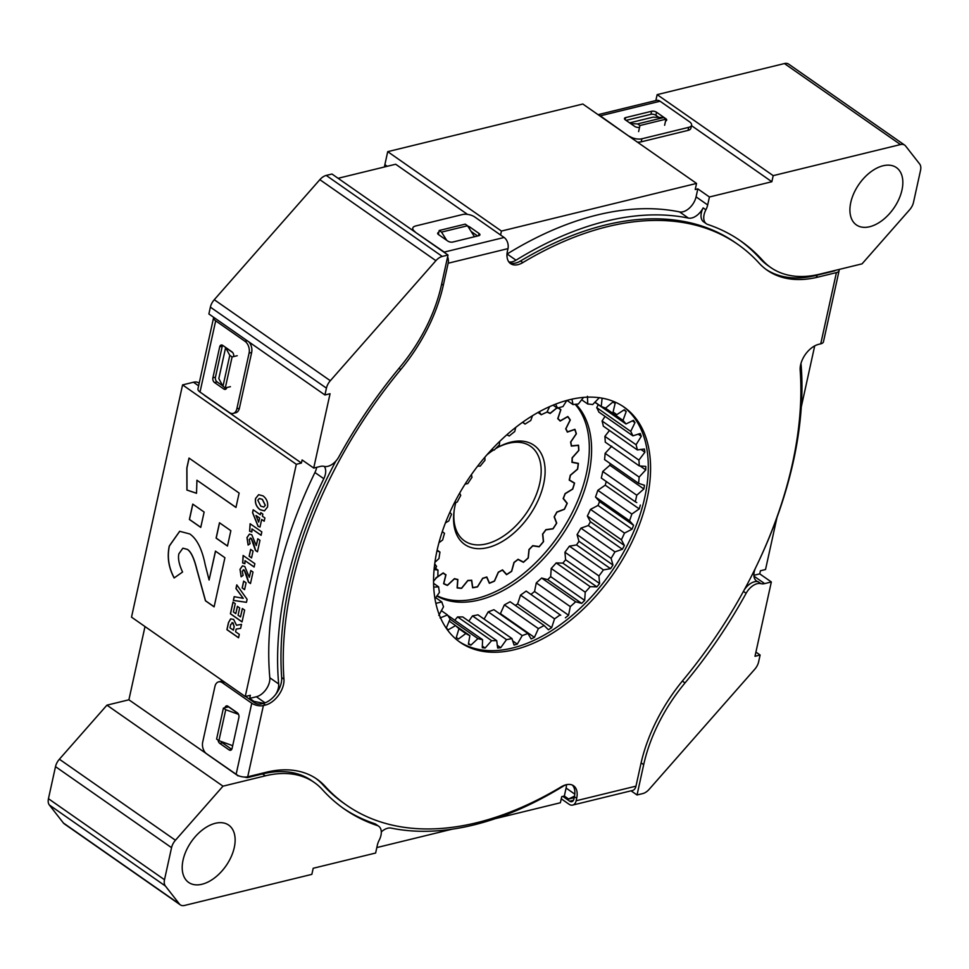 <?xml version="1.0" encoding="UTF-8"?>
<svg xmlns="http://www.w3.org/2000/svg" width="969" height="969" viewBox="0 0 969 969"><rect width="100%" height="100%" fill="white"/><g stroke="black" fill="none" stroke-linecap="round" stroke-linejoin="round"><path stroke-width="1.45" d="M436.825 595.983A118.872 71.815 124.9 0 0 478.843 600.077A118.872 71.815 124.9 0 0 575.211 512.783A118.872 71.815 124.9 0 0 575.877 404.243M575.15 404.327A118.872 71.815 -55.1 0 1 572.11 512.831A118.872 71.815 -55.1 0 1 476.554 598.491A118.872 71.815 -55.1 0 1 437.019 595.705M283.953 679.184A19.537 11.81 -55.1 0 1 283.517 684.514A19.537 11.81 -55.1 0 1 265.458 705.044L263.386 705.553L247.725 776.775L266.233 772.257A133.213 80.475 -55.1 0 1 316.96 779.149A133.213 80.475 -55.1 0 1 325.196 786.404A341.9 206.567 124.9 0 0 346.357 805.033A341.9 206.567 124.9 0 0 561.281 786.804A19.537 11.81 -55.1 0 1 573.563 785.762A19.537 11.81 -55.1 0 1 576.688 798.286L576.155 800.757L635.979 786.15L640.824 764.129A133.213 80.475 -55.1 0 1 683.339 679.85A341.9 206.567 124.9 0 0 792.46 463.557A341.9 206.567 124.9 0 0 800.176 370.194A19.537 11.81 -55.1 0 1 818.672 344.334L820.743 343.825L836.404 272.604L817.897 277.122A133.213 80.475 -55.1 0 1 767.182 270.218A133.213 80.475 -55.1 0 1 758.933 262.962A341.9 206.567 124.9 0 0 737.772 244.345A341.9 206.567 124.9 0 0 522.848 262.575A19.537 11.81 -55.1 0 1 510.566 263.616A19.537 11.81 -55.1 0 1 507.441 251.08L507.986 248.621L448.15 263.229L443.305 285.249A133.213 80.475 -55.1 0 1 400.791 369.528A341.9 206.567 124.9 0 0 283.953 679.184L281.676 677.585A19.537 11.81 124.9 0 1 281.228 682.927A19.537 11.81 124.9 0 1 263.18 703.446L261.109 703.954A4.893 2.204 12.4 0 1 254.326 702.598L245.545 696.469M437.092 550.319A143.351 86.604 124.9 0 0 460.009 642.229A143.351 86.604 124.9 0 0 566.671 623.321A143.351 86.604 124.9 0 0 647.05 499.059A143.351 86.604 124.9 0 0 624.121 407.15A143.351 86.604 124.9 0 0 517.47 426.057A143.351 86.604 124.9 0 0 437.092 550.319M458.882 641.417A143.351 86.604 124.9 0 0 565.23 621.068A143.351 86.604 124.9 0 0 644.76 497.46A143.351 86.604 124.9 0 0 622.97 406.362M335.916 460.99A341.9 206.567 124.9 0 0 281.676 677.585M509.5 262.708A19.537 11.81 124.9 0 0 520.559 260.976L522.848 262.575M737.772 244.345L735.495 242.747A341.9 206.567 124.9 0 0 520.559 260.976M766.055 269.406A133.213 80.475 124.9 0 0 815.619 275.523L817.897 277.122M835.423 270.339A4.893 2.204 12.4 0 1 834.115 271.005L815.619 275.523M576.688 798.286L574.411 796.7L573.866 799.171A4.893 3.222 -103.7 0 1 571.831 801.69A4.893 3.222 -103.7 0 1 569.724 801.206L562.844 796.385M574.411 796.7A19.537 11.81 124.9 0 0 572.352 785.084M325.196 786.404L322.919 784.817A341.9 206.567 124.9 0 0 344.068 803.434L346.357 805.033M322.919 784.817A133.213 80.475 124.9 0 0 315.797 778.373M448.15 263.229A8.394 5.511 -103.7 0 0 447.63 256.785M445.752 253.454A8.394 5.511 -103.7 0 0 444.274 252.085L414.889 231.906M414.962 231.615A8.878 4.009 12.4 0 1 412.782 228.115A8.878 4.009 12.4 0 1 415.653 225.971L462.479 214.537A8.878 4.009 12.4 0 1 474.786 217.008L504.11 237.478A8.394 5.511 76.3 0 1 507.986 248.621M438.351 234.45L438.824 232.342A3.549 1.599 12.4 0 0 437.673 233.19A3.549 1.599 12.4 0 0 438.533 234.595L447.823 241.075A3.549 1.599 12.4 0 0 452.741 242.056L478.759 235.709A3.549 1.599 12.4 0 0 479.909 234.849A3.549 1.599 12.4 0 0 479.037 233.456L469.759 226.976A3.549 1.599 12.4 0 0 467.748 226.104M477.632 235.988L471.128 231.446M836.404 272.604A8.394 3.779 12.4 0 0 839.118 270.581A8.394 3.779 12.4 0 0 839.021 269.467M839.118 270.581L823.456 341.803A8.394 3.779 -167.6 0 1 820.743 343.825M635.979 786.15A8.394 5.511 76.3 0 1 632.491 790.474L572.655 805.082A8.394 5.511 -103.7 0 0 576.155 800.757M561.257 798.807L569.057 804.246A8.394 5.511 -103.7 0 0 572.655 805.082M247.725 776.775A8.394 3.779 -167.6 0 1 236.097 774.449L206.785 753.979A8.878 5.838 -103.7 0 1 202.678 742.181L214.936 686.44A8.878 5.838 -103.7 0 1 218.631 681.861L221.198 681.243A8.878 5.838 76.3 0 1 223.488 681.352M224.699 682.2L222.446 682.757L251.758 703.215A8.394 3.779 12.4 0 0 263.386 705.553M218.086 740.098A3.549 2.338 -103.7 0 0 219.793 743.417L229.084 749.897A3.549 2.338 -103.7 0 0 230.61 750.248A3.549 2.338 -103.7 0 0 232.088 748.419L238.895 717.46A3.549 2.338 -103.7 0 0 237.248 712.736L227.969 706.256A3.549 2.338 -103.7 0 0 226.443 705.904A3.549 2.338 -103.7 0 0 224.965 707.733L223.415 708.097L216.608 739.056L218.921 740.679L232.681 745.682M222.446 682.757A8.878 5.838 -103.7 0 0 218.631 681.861M227.872 706.195A3.549 2.338 -103.7 0 0 227.533 707.104L224.965 707.733M221.271 741.539A3.549 2.338 -103.7 0 0 222.361 742.787L231.639 749.267A3.549 2.338 -103.7 0 0 231.736 749.34M598.067 114.669L656.485 100.401A8.394 5.511 76.3 0 1 660.083 101.236L689.407 121.706A8.878 4.009 12.4 0 1 691.575 125.207L690.909 128.247A8.878 4.009 -167.6 0 1 688.038 130.391L688.705 127.351A8.878 4.009 12.4 0 0 691.575 125.207M629.511 136.617L600.259 115.844A8.394 5.511 -103.7 0 0 598.648 115.069M665.57 120.98A3.549 1.599 12.4 0 0 666.696 120.132A3.549 1.599 12.4 0 0 665.824 118.727L656.546 112.247A3.549 1.599 12.4 0 0 651.616 111.265L625.611 117.612A3.549 1.599 12.4 0 0 624.46 118.472A3.549 1.599 12.4 0 0 625.332 119.865L634.61 126.345A3.549 1.599 12.4 0 0 639.528 127.339M629.571 136.314A8.878 4.009 12.4 0 0 641.878 138.785L688.705 127.351M658.847 117.37L655.88 115.299A3.549 1.599 12.4 0 0 650.95 114.306L626.071 120.386M641.878 138.785L641.212 141.825L688.038 130.391M641.212 141.825A8.878 4.009 -167.6 0 1 637.36 142.092M213.689 317.323A8.394 3.779 12.4 0 0 213.628 317.529A8.394 3.779 12.4 0 0 215.675 320.836L245 341.306L247.252 340.749M248.96 341.948A8.878 5.838 76.3 0 1 251.661 352.462L249.094 353.091L236.848 408.833A8.878 5.838 -103.7 0 1 233.141 413.412A8.878 5.838 -103.7 0 1 229.338 412.528L200.014 392.057A8.394 3.779 -167.6 0 1 197.967 388.751L213.628 317.529M233.626 356.58A3.549 2.338 -103.7 0 0 231.979 351.856L222.7 345.376A3.549 2.338 -103.7 0 0 221.174 345.025A3.549 2.338 -103.7 0 0 219.697 346.854L212.889 377.825A3.549 2.338 -103.7 0 0 214.524 382.537L223.815 389.017A3.549 2.338 -103.7 0 0 225.329 389.368A3.549 2.338 -103.7 0 0 226.807 387.564M249.094 353.091A8.878 5.838 -103.7 0 0 245 341.306M225.595 387.854L226.371 388.399A3.549 2.338 -103.7 0 0 226.467 388.46M222.604 345.315A3.549 2.338 -103.7 0 0 222.252 346.224L215.445 377.195A3.549 2.338 -103.7 0 0 217.092 381.907L222.725 385.844M236.848 408.833L239.404 408.203L251.661 352.462M239.404 408.203A8.878 5.838 76.3 0 1 235.709 412.782L233.141 413.412M558.059 407.973A104.882 63.373 -55.1 0 1 559.379 408.857A104.882 63.373 -55.1 0 1 560.7 409.814L557.744 418.693A96.149 58.092 -55.1 0 1 560.155 421.067L567.701 416.731A104.882 63.373 -55.1 0 1 570.099 420.074L565.714 428.855A96.149 58.092 -55.1 0 1 567.325 432.101L574.787 429.533A104.882 63.373 -55.1 0 1 576.192 433.833L570.584 442.094A96.149 58.092 -55.1 0 1 571.322 446.079L578.348 445.389A104.882 63.373 -55.1 0 1 578.687 450.44L572.122 457.804A96.149 58.092 -55.1 0 1 571.952 462.322L578.202 463.557A104.882 63.373 -55.1 0 1 577.476 469.129L570.256 475.258A96.149 58.092 -55.1 0 1 569.191 480.091L574.375 483.192A104.882 63.373 -55.1 0 1 572.606 489.018L565.072 493.621A96.149 58.092 -55.1 0 1 563.159 498.563L567.047 503.383A104.882 63.373 -55.1 0 1 564.321 509.173L556.824 512.032A96.149 58.092 -55.1 0 1 554.147 516.852L556.545 523.163A104.882 63.373 -55.1 0 1 552.984 528.674L545.874 529.655A96.149 58.092 -55.1 0 1 542.567 534.113L543.367 541.623A104.882 63.373 -55.1 0 1 539.152 546.589L532.756 545.644A96.149 58.092 -55.1 0 1 528.965 549.532L528.141 557.89A104.882 63.373 -55.1 0 1 523.454 562.081L518.076 559.258A96.149 58.092 -55.1 0 1 513.982 562.408L511.559 571.213A104.882 63.373 -55.1 0 1 506.63 574.423L502.523 569.869A96.149 58.092 -55.1 0 1 498.32 572.122L494.408 580.976A104.882 63.373 -55.1 0 1 489.454 583.059L486.813 576.967A96.149 58.092 -55.1 0 1 482.695 578.214L477.487 586.705A104.882 63.373 -55.1 0 1 472.751 587.565L471.697 580.225A96.149 58.092 -55.1 0 1 467.857 580.419L461.583 588.135A104.882 63.373 -55.1 0 1 457.295 587.735L457.865 579.486A96.149 58.092 -55.1 0 1 454.485 578.614L447.448 585.203A104.882 63.373 -55.1 0 1 443.79 583.568L445.982 574.799A96.149 58.092 -55.1 0 1 444.299 573.696A96.149 58.092 -55.1 0 1 443.208 572.897L435.747 578.057M518.742 559.743L518.076 559.258M435.602 568.428L436.583 566.368A96.149 58.092 -55.1 0 1 434.718 563.776M547.11 411.813L547.037 412.091A96.149 58.092 -55.1 0 1 550.126 413.484L557.417 407.574M495.474 448.768A60.49 36.543 -55.1 0 1 499.192 446.661A60.49 36.543 -55.1 0 1 543.633 484.04A60.49 36.543 -55.1 0 1 490.169 546.928A60.49 36.543 -55.1 0 1 454.049 511.341A60.49 36.543 -55.1 0 1 455.042 505.673A60.49 36.543 -55.1 0 1 455.805 502.548M454.195 510.3A57.692 34.848 124.9 0 0 464.49 540.884A57.692 34.848 124.9 0 0 507.417 533.277A57.692 34.848 124.9 0 0 539.757 483.265A57.692 34.848 124.9 0 0 530.54 446.285A57.692 34.848 124.9 0 0 498.272 447.157M435.662 578.287L443.148 573.151A96.379 58.225 124.9 0 0 444.165 573.89A96.379 58.225 124.9 0 0 445.776 574.944L443.596 583.726A105.124 63.506 -55.1 0 0 447.412 585.433L454.461 578.844A96.379 58.225 124.9 0 0 457.671 579.668L457.114 587.929A105.124 63.506 -55.1 0 0 461.583 588.353L467.882 580.625A96.379 58.225 124.9 0 0 471.528 580.443L472.606 587.783A105.124 63.506 -55.1 0 0 477.523 586.887L482.768 578.384A96.379 58.225 124.9 0 0 486.668 577.197L489.345 583.29A105.124 63.506 -55.1 0 0 494.493 581.121L498.429 572.243A96.379 58.225 124.9 0 0 502.414 570.111L506.545 574.665A105.124 63.506 -55.1 0 0 511.68 571.322L514.139 562.492A96.379 58.225 124.9 0 0 518.015 559.501L523.417 562.311A105.124 63.506 -55.1 0 0 528.287 557.95L529.147 549.568A96.379 58.225 124.9 0 0 532.744 545.874L539.152 546.795A105.124 63.506 -55.1 0 0 543.548 541.623L542.773 534.089A96.379 58.225 124.9 0 0 545.898 529.861L553.033 528.856A105.124 63.506 -55.1 0 0 556.739 523.115L554.353 516.768A96.379 58.225 124.9 0 0 556.896 512.213L564.406 509.319A105.124 63.506 -55.1 0 0 567.253 503.286L563.377 498.429A96.379 58.225 124.9 0 0 565.181 493.754L572.74 489.115A105.124 63.506 -55.1 0 0 574.581 483.059L569.397 479.934A96.379 58.225 124.9 0 0 569.929 477.632A96.379 58.225 124.9 0 0 570.402 475.343L577.633 469.178A105.124 63.506 -55.1 0 0 578.396 463.388L572.146 462.116A96.379 58.225 124.9 0 0 572.291 457.84L578.868 450.44A105.124 63.506 -55.1 0 0 578.505 445.183L571.48 445.849A96.379 58.225 124.9 0 0 570.777 442.07L576.385 433.785A105.124 63.506 -55.1 0 0 574.92 429.303L567.446 431.859A96.379 58.225 124.9 0 0 565.92 428.77L570.293 419.977A105.124 63.506 -55.1 0 0 567.81 416.488L560.239 420.825A96.379 58.225 124.9 0 0 557.95 418.572L560.894 409.669A105.124 63.506 -55.1 0 0 559.513 408.664A105.124 63.506 -55.1 0 0 558.362 407.888M434.669 564.115A96.379 58.225 124.9 0 0 436.377 566.465L435.481 568.343M557.49 407.343L550.174 413.242A96.379 58.225 124.9 0 0 547.243 411.922L547.437 411.11M486.874 454.897A60.49 36.543 -55.1 0 1 493.584 449.967M636.754 495.22A133.056 80.391 -55.1 0 1 635.301 501.785L601.301 478.044A133.056 80.391 124.9 0 0 602.742 471.479L609.864 465.241L643.864 488.982L636.754 495.22L602.742 471.479M636.778 502.572L635.301 501.785M640.012 465.907L645.766 469.917L639.128 477.075A133.056 80.391 -55.1 0 1 638.583 483.349L604.571 459.609A133.056 80.391 124.9 0 0 605.116 453.335L611.754 446.176M639.128 477.075L605.116 453.335M643.864 488.982A141.595 85.551 124.9 0 0 644.446 485.251L638.583 483.349M610.143 463.485A141.595 85.551 -55.1 0 1 609.864 465.241M631.836 514.054A133.056 80.391 -55.1 0 1 629.523 520.765L595.511 497.012A133.056 80.391 124.9 0 0 597.825 490.314L605.237 485.166L639.249 508.907L631.836 514.054L597.825 490.314M595.511 497.012L599.581 501.554L633.593 525.307L629.523 520.765M624.508 533.107A133.056 80.391 -55.1 0 1 621.383 539.769L587.371 516.029A133.056 80.391 124.9 0 0 590.496 509.367L598.006 505.443L632.018 529.183L624.508 533.107L590.496 509.367M587.371 516.029L590.375 521.734L624.387 545.474L621.383 539.769M614.952 551.882A133.056 80.391 -55.1 0 1 611.1 558.338L577.088 534.585A133.056 80.391 124.9 0 0 580.94 528.141L588.353 525.537L622.364 549.278L614.952 551.882L580.94 528.141M577.088 534.585L578.953 541.296L612.965 565.036L611.1 558.338M590.206 586.669A133.056 80.391 -55.1 0 1 585.228 592.192L551.216 568.452A133.056 80.391 124.9 0 0 556.194 562.928L562.856 563.122L596.868 586.863L590.206 586.669L556.194 562.928M551.216 568.452L550.671 576.628L584.682 600.38L585.228 592.192M571.94 399.167L573.018 404.582A133.056 80.391 -55.1 0 1 578.323 404.037L583.52 397.399M573.018 404.582L566.998 400.379M587.432 396.285L587.759 404.025A133.056 80.391 -55.1 0 1 592.665 404.558L599.423 397.593M587.759 404.025L581.606 399.737M601.519 398.065A141.595 85.551 124.9 0 1 602.112 398.211L601.228 406.532A133.056 80.391 -55.1 0 1 605.601 408.131L612.796 402.123A141.595 85.551 124.9 0 1 615.145 403.346L613.074 412.043A133.056 80.391 -55.1 0 1 614.782 413.182A133.056 80.391 -55.1 0 1 616.793 414.659L613.074 412.043M601.228 406.532L594.893 402.111M623.903 409.972L626.192 411.571A141.595 85.551 124.9 0 0 624.242 409.766L616.793 414.659M632.333 420.812L634.974 422.654L630.722 431.399A133.056 80.391 -55.1 0 1 632.89 435.844L598.878 412.091A133.056 80.391 124.9 0 0 596.722 407.646L598.285 404.654M630.722 431.399L596.722 407.646M638.074 434.088L641.26 436.316A141.595 85.551 124.9 0 0 640.267 433.518L632.89 435.844M641.26 436.316L636.076 444.747A133.056 80.391 -55.1 0 1 637.36 449.943L603.348 426.19A133.056 80.391 124.9 0 0 602.064 421.006L605.031 416.391M636.076 444.747L602.064 421.006M640.788 449.337L644.894 452.208A141.595 85.551 124.9 0 0 644.409 449.022L637.36 449.943M644.894 452.208L638.898 460.105A133.056 80.391 -55.1 0 1 639.274 465.907L605.262 442.167A133.056 80.391 124.9 0 0 604.886 436.365L609.465 430.466M638.898 460.105L604.886 436.365M645.766 469.917A141.595 85.551 124.9 0 0 645.814 466.416L639.274 465.907M626.192 411.571L622.994 420.401A133.056 80.391 -55.1 0 1 625.974 423.974L594.796 402.22M622.994 420.401L605.189 407.961M634.974 422.654A141.595 85.551 124.9 0 0 633.484 420.328L625.974 423.974M555.709 404.097L557.381 408.191A133.056 80.391 -55.1 0 1 562.965 406.58L566.841 400.427M557.381 408.191L553.045 405.163M539.2 411.813L541.271 414.756A133.056 80.391 -55.1 0 1 546.964 412.116L549.677 406.605M541.271 414.756L538.013 412.479M522.788 422.133L525.077 424.095A133.056 80.391 -55.1 0 1 530.758 420.51L532.502 415.701M525.077 424.095L522.533 422.314M506.823 434.815L509.246 435.989A133.056 80.391 -55.1 0 1 514.745 431.532L515.726 427.414M477.632 466.15L480.249 466.101A133.056 80.391 -55.1 0 1 484.984 460.287L484.839 457.259M491.658 449.592L494.166 450.113A133.056 80.391 -55.1 0 1 499.362 444.904L499.713 441.379M465.047 484.149L467.833 483.555A133.056 80.391 -55.1 0 1 472.012 477.269L471.394 474.628M454.231 503.19L457.259 502.003A133.056 80.391 -55.1 0 1 460.747 495.425L459.669 493.088M445.437 522.872L448.78 520.971A133.056 80.391 -55.1 0 1 451.506 514.273L449.895 512.238M438.933 542.749L442.639 539.987A133.056 80.391 -55.1 0 1 444.529 533.325L443.681 532.744M442.276 531.63L444.529 533.325M434.911 562.347L438.981 558.544A133.056 80.391 -55.1 0 1 439.974 552.1L437.128 550.113M436.971 550.852L439.974 552.1M433.555 581.194L437.903 576.155A133.056 80.391 -55.1 0 1 437.988 570.087L434.282 567.507M434.088 569.493L437.988 570.087M434.96 598.781L439.442 592.374A133.056 80.391 -55.1 0 1 438.606 586.851L433.567 583.338M433.7 587.129L438.606 586.851M438.8 615.388L443.536 606.776A133.056 80.391 -55.1 0 1 441.803 601.931L435.687 597.667M435.856 603.36L441.803 601.931M456.69 637.759L458.47 638.995A141.595 85.551 124.9 0 1 457.574 638.389A141.595 85.551 124.9 0 1 456.314 637.481L458.955 628.699A133.056 80.391 -55.1 0 1 455.587 625.586L449.132 621.068M440.047 617.956L447.521 614.964A133.056 80.391 -55.1 0 0 450.101 618.985L446.358 627.803A141.595 85.551 124.9 0 0 448.09 629.874L455.587 625.586M447.521 614.964L441.295 610.615M468.487 643.404L470.922 645.112A141.595 85.551 124.9 0 1 468.39 644.179L469.868 635.652A133.056 80.391 -55.1 0 1 465.81 633.532L458.943 628.736M469.868 635.652L455.902 625.901M458.47 638.995L465.81 633.532M482.259 646.032L485.13 648.031A141.595 85.551 124.9 0 1 482.296 647.728L482.574 639.661A133.056 80.391 -55.1 0 1 477.923 638.595L450.028 619.13M448.029 615.824A133.056 80.391 124.9 0 0 448.562 615.921L482.574 639.661M470.922 645.112L477.923 638.595M496.722 640.642A133.056 80.391 -55.1 0 1 491.598 640.654L457.586 616.902A133.056 80.391 124.9 0 0 462.71 616.902L496.722 640.642L497.654 648.019A141.595 85.551 124.9 0 0 500.719 647.704L506.496 639.637L472.484 615.896A133.056 80.391 124.9 0 0 477.947 614.806L511.959 638.559A133.056 80.391 -55.1 0 1 506.496 639.637M485.13 648.031L491.598 640.654M457.586 616.902L454.788 620.269M512.54 640.812L517.301 644.119A141.595 85.551 124.9 0 1 514.067 645.051L511.959 638.559M472.484 615.896L468.826 621.165M497.158 645.221L500.719 647.704M527.887 633.46A133.056 80.391 -55.1 0 1 522.23 635.579L488.219 611.839A133.056 80.391 124.9 0 0 493.875 609.707L527.887 633.46L531.121 638.91A141.595 85.551 124.9 0 0 534.428 637.384L538.389 628.602L504.377 604.862A133.056 80.391 124.9 0 0 510.082 601.737L544.093 625.477A133.056 80.391 -55.1 0 1 538.389 628.602M517.301 644.119L522.23 635.579M488.219 611.839L484.088 619.094M527.33 591.914L560.155 614.831A133.056 80.391 -55.1 0 1 554.547 618.864L520.535 595.111L517.652 603.929L551.664 627.67A141.595 85.551 124.9 0 1 548.381 629.753L544.093 625.477M504.377 604.862L500.416 613.643L534.428 637.384M520.535 595.111A133.056 80.391 124.9 0 0 526.143 591.078L560.736 615.242M551.664 627.67L554.547 618.864M517.652 603.929A141.595 85.551 -55.1 0 1 515.338 605.407M575.659 601.773A133.056 80.391 -55.1 0 1 570.293 606.618L536.281 582.878A133.056 80.391 124.9 0 0 541.647 578.033L547.667 579.644L581.679 603.384L575.659 601.773L541.647 578.033M536.281 582.878L534.549 591.49L568.561 615.23L570.293 606.618M534.549 591.49A141.595 85.551 -55.1 0 1 531.363 594.058M565.375 617.798A141.595 85.551 124.9 0 0 568.561 615.23M550.671 576.628A141.595 85.551 -55.1 0 1 547.667 579.644M581.679 603.384A141.595 85.551 124.9 0 0 584.682 600.38M603.421 569.893A133.056 80.391 -55.1 0 1 598.939 575.961L564.927 552.221A133.056 80.391 124.9 0 0 569.409 546.153L576.543 544.929L610.543 568.67L603.421 569.893L569.409 546.153M564.927 552.221L565.605 559.755L599.605 583.495L598.939 575.961M565.605 559.755A141.595 85.551 -55.1 0 1 562.856 563.122M596.868 586.863A141.595 85.551 124.9 0 0 599.605 583.495M578.953 541.296A141.595 85.551 -55.1 0 1 576.543 544.929M610.543 568.67A141.595 85.551 124.9 0 0 612.965 565.036M590.375 521.734A141.595 85.551 -55.1 0 1 588.353 525.537M622.364 549.278A141.595 85.551 124.9 0 0 624.387 545.474M599.581 501.554A141.595 85.551 -55.1 0 1 598.006 505.443M632.018 529.183A141.595 85.551 124.9 0 0 633.593 525.307M606.267 481.52A141.595 85.551 -55.1 0 1 605.237 485.166M639.249 508.907A141.595 85.551 124.9 0 0 640.339 505.055M706.365 223.766L703.615 221.853A14.208 8.588 -55.1 0 1 701.35 212.744A14.208 8.588 -55.1 0 1 703.143 207.899L705.88 209.813A14.208 8.588 124.9 0 0 704.088 214.658A14.208 8.588 124.9 0 0 706.365 223.766A14.208 8.588 124.9 0 0 707.721 224.457A346.345 209.243 124.9 0 1 740.776 241.027A346.345 209.243 124.9 0 1 762.603 260.322A128.768 77.799 124.9 0 0 770.718 267.505A128.768 77.799 124.9 0 0 819.75 274.166L862.059 263.847L909.612 209.776A11.095 6.71 124.9 0 0 913.501 202.351L920.55 170.29A11.095 6.71 124.9 0 0 919.678 164.027L905.603 146.004A11.095 6.71 124.9 0 0 904.707 145.144A11.095 6.71 124.9 0 0 900.48 144.563L773.201 175.643L771.857 181.736L709.429 196.986L707.673 204.956A14.208 8.588 124.9 0 1 705.88 209.813M755.432 568.185A14.208 8.588 124.9 0 0 754.221 571.843A14.208 8.588 124.9 0 0 756.486 580.952A14.208 8.588 124.9 0 0 758.182 581.727L760.919 583.641A14.208 8.588 124.9 0 0 764.638 583.604L771.336 581.969L759.732 573.866L760.411 570.765L765.534 569.518L776.956 517.579M253.793 702.222L253.975 701.386L249.675 698.395L256.373 696.759A14.208 8.588 124.9 0 0 269.818 677.767A346.345 209.243 -55.1 0 1 277.279 578.832A346.345 209.243 -55.1 0 1 314.937 472.521A14.208 8.588 124.9 0 0 316.645 467.337M275.741 694.349A14.208 8.588 124.9 0 0 278.672 683.957A346.345 209.243 -55.1 0 1 286.146 585.022A346.345 209.243 -55.1 0 1 323.803 478.71A14.208 8.588 124.9 0 0 324.288 466.404M182.572 384.899L131.518 617.144L245.242 696.541L296.308 464.296L182.572 384.899L193.473 382.234A14.208 8.588 -55.1 0 1 198.875 382.973L199.19 383.191M901.982 189.997A34.957 21.124 124.9 0 0 896.386 167.576A34.957 21.124 124.9 0 0 870.38 172.191A34.957 21.124 124.9 0 0 850.77 202.497A34.957 21.124 124.9 0 0 856.366 224.905A34.957 21.124 124.9 0 0 882.384 220.302A34.957 21.124 124.9 0 0 901.982 189.997M234.28 847.524A34.957 21.124 124.9 0 0 228.684 825.104A34.957 21.124 124.9 0 0 202.666 829.718A34.957 21.124 124.9 0 0 183.068 860.024A34.957 21.124 124.9 0 0 188.664 882.444A34.957 21.124 124.9 0 0 214.67 877.829A34.957 21.124 124.9 0 0 234.28 847.524M770.718 267.505L767.981 265.591A128.768 77.799 -55.1 0 1 759.866 258.408A346.345 209.243 124.9 0 0 739.395 240.07M696.554 183.42L501.445 231.058L387.721 151.661L582.829 104.022L696.554 183.42L695.221 189.512L697.825 188.882L709.429 196.986M326.226 175.425L331.967 174.02L448.017 255.029L441.355 285.358A128.768 77.799 124.9 0 1 400.027 367.094A346.345 209.243 124.9 0 0 338.92 456.738A14.208 8.588 124.9 0 1 324.13 466.368A14.208 8.588 124.9 0 0 320.412 466.416L313.714 468.051L330.054 393.729L324.93 394.977L208.88 313.968L210.382 307.137A11.095 6.71 -55.1 0 1 214.27 299.712L319.855 179.665A11.095 6.71 -55.1 0 1 326.226 175.425L442.276 256.434A11.095 6.71 124.9 0 0 435.905 260.673L330.32 380.72A11.095 6.71 124.9 0 0 326.432 388.145L324.93 394.977M250.487 583.544L253.006 572.049L250.801 570.511L249.312 577.27L244.794 566.502L242.42 565.872L239.997 569.312L241.136 576.785L243.11 575.392L242.238 571.129L244.212 570.111L248.452 582.127L250.487 583.544M243.231 569.808L244.309 570.087L246.514 574.714L248.561 582.103L250.499 583.459M244.588 589.649L246.09 582.817L243.667 581.121L242.165 587.965L244.588 589.649M246.441 602.343L247.107 599.327L236.763 584.864L235.952 588.546L243.255 598.333L234.171 596.662L233.347 600.429L246.441 602.343M242.044 621.916L244.648 610.095L242.359 608.508L240.506 616.938L238.071 615.23L239.67 607.914L237.405 606.328L235.794 613.643L233.432 611.996L235.261 603.675L232.984 602.088L230.404 613.801L242.044 621.916M227.473 546.056L230.852 530.697L219.478 522.763L216.099 538.122L227.473 546.056M200.753 527.402L204.132 512.044L192.758 504.11L189.379 519.469L200.753 527.402M235.964 507.465L239.125 493.051L189.016 458.071L186.835 468.027L186.908 490.072L196.525 493.294L196.937 480.224L235.964 507.465M238.556 637.784L239.307 634.368L235.576 631.776L236.17 629.087L240.627 628.36L241.499 624.363L236.521 625.259L233.638 619.421L230.646 618.864L228.478 622.57L226.916 629.668L238.556 637.784M230.755 618.84L228.575 622.534L227.012 629.644L238.568 637.699M254.108 567.022L254.859 563.655L243.134 555.479L242.638 562.953L244.891 563.704L244.987 560.651L254.108 567.022M251.565 557.914L253.066 551.082L250.644 549.387L249.142 556.218L251.565 557.914M257.463 551.809L259.983 540.314L257.778 538.776L256.288 545.535L251.77 534.767L249.408 534.137L246.974 537.577L248.112 545.05L250.087 543.67L249.215 539.406L251.189 538.376L255.428 550.392L257.463 551.809M250.208 538.074L251.286 538.352L253.49 542.979L255.537 550.368L257.475 551.724M261.085 535.3L261.836 531.92L250.111 523.744L249.614 531.23L251.867 531.981L251.964 528.929L261.085 535.3M264.186 521.213L264.9 517.955L262.393 516.211L262.853 514.115L260.77 512.662L260.31 514.757L253.175 509.779L252.546 512.662L258.069 526.337L260.007 527.051L261.678 519.469L264.186 521.213M267.541 506.993C268.183 502.39 266.693 498.684 263.047 495.874L258.638 494.687L255.513 498.55C254.871 503.141 256.373 506.848 260.007 509.67L264.428 510.869L267.541 506.993M214.113 606.848L224.917 557.72L215.457 551.119L209.098 580.043L205.222 564.866C202.121 549.217 196.973 538.909 189.803 533.967L179.665 531.291L169.272 546.007C166.971 556.981 168.594 567.628 174.141 577.948L182.572 572.037C179.047 564.467 177.811 558.386 178.877 553.808L182.875 548.188L187.308 549.411C190.857 551.543 193.994 558.144 196.719 569.215L205.44 600.792L214.113 606.848M801.302 406.859L814.699 345.897M682.346 681.062L685.022 682.927A346.345 209.243 124.9 0 0 746.13 593.282L743.429 591.393M296.308 464.296L301.42 463.037L204.289 395.231M249.675 698.395L250.365 695.294L245.242 696.541M338.096 178.296L395.667 164.233L467.518 214.391M500.585 235.007L501.445 231.058M384.536 166.959A14.208 8.588 -55.1 0 1 384.875 164.633L387.721 151.661M342.905 808.025A346.345 209.243 124.9 0 0 374.591 823.65A14.208 8.588 -55.1 0 1 375.948 824.328L378.685 826.242A14.208 8.588 124.9 0 0 377.329 825.564L374.591 823.65M247.507 776.823L247.325 777.647L262.551 773.928A128.768 77.799 -55.1 0 1 311.582 780.602L314.331 782.516A128.768 77.799 124.9 0 1 322.447 789.687A346.345 209.243 124.9 0 0 344.274 808.994A346.345 209.243 124.9 0 0 377.329 825.564M376.82 847.572L452.172 829.173M495.111 818.696L560.385 802.756L561.729 796.663L564.333 796.021L566.09 788.051A14.208 8.588 124.9 0 0 566.429 784.684M448.017 255.029L442.276 256.434M237.974 713.438L228.539 706.849L227.533 707.091M106.941 705.153L222.991 786.174L175.437 840.244A11.095 6.71 124.9 0 0 171.549 847.669L164.5 879.731A11.095 6.71 124.9 0 0 165.372 885.993L179.435 904.016A11.095 6.71 124.9 0 0 180.343 904.876L64.293 823.856A11.095 6.71 -55.1 0 1 63.397 822.996L49.322 804.973A11.095 6.71 -55.1 0 1 48.45 798.71L55.499 766.649A11.095 6.71 -55.1 0 1 59.388 759.224L106.941 705.153L128.901 699.8L237.708 775.37M128.901 699.8L144.999 626.568M180.343 904.876A11.095 6.71 124.9 0 0 184.57 905.446L311.848 874.365L313.193 868.272L375.621 853.035L377.377 845.053A14.208 8.588 124.9 0 1 379.17 840.208A14.208 8.588 124.9 0 0 378.685 826.242M314.331 782.516A128.768 77.799 124.9 0 0 265.3 775.842L262.551 773.928M222.991 786.174L265.3 775.842M574.193 797.669L568.621 799.025L564.333 796.021M230.416 386.679L225.292 387.927L222.967 386.304L218.812 378.576L225.62 347.617L232.693 352.559M313.714 468.051L302.11 459.948L301.42 463.037M629.632 122.869L653.021 117.164L663.644 117.552L665.969 119.163L664.625 125.267M771.857 181.736L691.491 125.631M631.073 790.825L637.033 794.98L642.774 793.575A11.095 6.71 124.9 0 0 649.145 789.335L754.73 669.288A11.095 6.71 124.9 0 0 758.618 661.863L760.12 655.032L754.996 656.292L771.336 581.969M760.919 583.641A14.208 8.588 124.9 0 0 746.13 593.282M685.022 682.927A128.768 77.799 124.9 0 0 643.695 764.662L641.115 762.857M637.033 794.98L643.695 764.662M900.48 144.563L784.43 63.554L657.152 94.635L655.843 100.558M784.43 63.554A11.095 6.71 -55.1 0 1 788.657 64.124L904.707 145.144M760.12 655.032L755.917 652.101M773.201 175.643L657.152 94.635M800.988 363.387A346.345 209.243 -55.1 0 1 758.23 562.347M508.834 261.896A14.208 8.588 124.9 0 0 516.005 260.189A346.345 209.243 -55.1 0 1 688.426 218.098A14.208 8.588 124.9 0 0 703.143 207.899M566.017 784.781A14.208 8.588 124.9 0 0 563.57 785.992A346.345 209.243 -55.1 0 1 391.137 828.095A14.208 8.588 124.9 0 0 381.301 831.911M744.204 589.988A14.208 8.588 -55.1 0 1 758.182 581.727M247.325 777.647L244.236 777.029M239.367 776.06L237.635 775.709M237.223 355.708L232.1 356.967L229.786 355.344L225.62 347.617M225.292 387.927L232.1 356.967M222.967 386.304L229.786 355.344M223.415 708.097L225.729 709.72L218.921 740.679M225.729 709.72L238.519 714.359M638.607 131.614L639.952 125.522L665.969 119.163M639.952 125.522L637.638 123.899L663.644 117.552M637.638 123.899L630.746 123.644M438.8 232.342L439.199 230.501L441.525 232.112L446.673 240.276M441.525 232.112L467.542 225.765L465.217 224.142L439.199 230.501M467.542 225.765L474.483 236.751M253.975 701.386L263.641 703.324M568.621 799.025L574.532 796.118M507.005 254.084A14.208 8.588 124.9 0 0 507.138 253.999A346.345 209.243 -55.1 0 1 679.56 211.908A14.208 8.588 124.9 0 0 696.069 196.852L697.825 188.882M753.87 575.295L759.732 573.866M182.923 548.175L187.405 549.387C190.954 551.518 194.091 558.12 196.828 569.191L205.537 600.768L214.125 606.764M179.725 531.278L169.381 545.983C167.08 556.957 168.691 567.604 174.238 577.924M215.542 551.179L209.098 580.043M258.687 494.674L255.622 498.526C254.968 503.117 256.47 506.823 260.116 509.646L264.476 510.857M263.822 507.041L265.336 505.309L262.405 499.374L259.341 498.49M265.24 505.333L262.308 499.398L259.28 498.502L257.815 500.21L260.746 506.145L263.774 507.053L265.336 505.309M261.678 519.469L264.198 521.128M253.26 509.839L252.655 512.637L258.178 526.312L260.019 526.991M260.855 512.722L260.31 514.757M258.687 522.134L259.692 517.991L255.973 515.484L258.687 522.134L259.595 518.015L255.973 515.484M251.964 528.929L261.109 535.215M250.196 523.805L249.723 531.206L251.867 531.92M250.256 538.061L251.286 538.352M249.457 534.125L247.071 537.553L248.209 545.026M257.863 538.837L256.288 545.535M250.729 549.447L249.239 556.194L251.589 557.829M244.987 560.651L254.132 566.95M243.219 555.528L242.747 562.928L244.891 563.655M236.17 629.087L240.627 628.36M233.323 630.201L234.086 626.737L233.008 622.97L230.719 624.472L229.98 627.864L233.42 630.165L234.183 626.713L233.117 622.946L231.954 622.631M233.008 622.97L232.003 622.619M196.937 480.224L235.976 507.393M189.1 458.131L186.932 468.003L187.005 490.048L196.525 493.233M192.843 504.159L189.476 519.445L200.765 527.318M219.563 522.824L216.208 538.098L227.497 545.983M233.069 602.149L230.513 613.765L242.056 621.832M237.49 606.388L235.794 613.643M242.444 608.568L240.506 616.938M234.268 596.674L233.444 600.405L246.453 602.306M236.836 584.973L236.061 588.522L243.255 598.333M243.752 581.182L242.262 587.929L244.612 589.576M243.28 569.796L244.309 570.087M242.468 565.86L240.094 569.288L241.233 576.761M250.886 570.571L249.312 577.27M265.458 705.044L263.18 703.446M400.791 369.528L399.034 368.293M441.634 284.087L443.305 285.249M504.11 237.478L444.274 252.085M573.466 800.285L569.724 801.206M251.758 703.215L236.097 774.449M469.384 228.684L469.759 226.976M478.529 235.758L479.037 233.456M231.639 749.267L229.084 749.897M222.361 742.787L219.793 743.417M600.259 115.844L660.083 101.236M200.014 392.057L215.675 320.836M625.138 119.732L625.611 117.612M650.95 114.306L651.616 111.265M655.88 115.299L656.546 112.247M226.371 388.399L223.815 389.017M217.092 381.907L214.524 382.537M215.445 377.195L212.889 377.825M222.252 346.224L219.697 346.854M753.93 576.131L764.638 583.604M314.937 472.521L323.803 478.71M198.609 385.832L193.473 382.234M759.866 258.408L762.603 260.322M384.875 164.633L387.249 166.293M326.432 388.145L210.382 307.137M171.549 847.669L55.499 766.649M48.45 798.71L164.5 879.731M214.27 299.712L330.32 380.72M435.905 260.673L319.855 179.665M566.09 788.051L574.811 794.144M256.373 696.759L265.094 702.84M269.818 677.767L278.672 683.957M696.069 196.852L707.673 204.956M679.56 211.908L688.426 218.098M507.138 253.999L516.005 260.189M59.388 759.224L175.437 840.244M165.372 885.993L49.322 804.973M63.397 822.996L179.435 904.016M412.782 228.115L412.346 230.125"/></g></svg>
